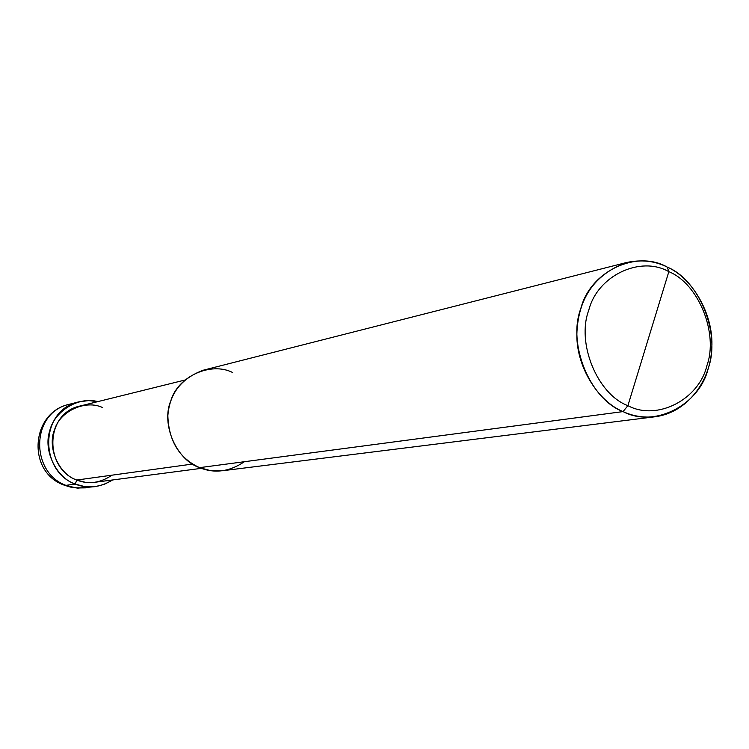 <?xml version="1.0" encoding="UTF-8"?>
<svg xmlns="http://www.w3.org/2000/svg" width="749" height="749" viewBox="0 0 749 749"><rect width="100%" height="100%" fill="white"/><g stroke="black" fill="none" stroke-linecap="round" stroke-linejoin="round"><path stroke-width="1.12" d="M112.612 479.987C99.954 487.618 87.511 488.985 75.275 484.097L76.735 480.043L75.275 484.097L65.884 485.343C30.288 472.591 30.4 412.315 69.629 404.217C30.4 412.315 30.288 472.591 65.884 485.343L75.2 487.796L85.423 487.861L76.623 487.964L67.138 485.811L65.884 485.343L75.275 484.097C56.699 478.04 43.039 450.917 49.659 431.143C53.769 412.025 77.784 396.043 97.81 401.623L88.625 400.593L79.038 401.82C39.322 410.021 39.22 471.158 75.275 484.097L84.703 486.588L95.057 486.653L104.186 484.388L112.612 479.987M232.63 372.515C210.975 361.421 177.766 376.363 170.791 400.855C160.857 424.093 176.399 460.017 199.571 467.648L623.056 411.594C632.933 416.201 643.719 417.905 655.412 416.716C687.245 412.484 709.668 381.587 711.522 350.935C715.295 317.07 693.199 278.197 667.237 267.093L668.838 271.662C698.545 283.637 718.628 333.427 706.916 365.568C699.032 399.451 657.079 421.303 627.905 405.658L668.838 271.662C640.517 255.372 597.43 275.548 588.78 310.198C576.234 342.986 597.44 394.451 627.905 405.658L623.056 411.594L199.571 467.648C179.292 458.257 168.722 440.955 167.851 415.761C169.555 393.403 181.436 378.198 203.503 370.146L626.304 262.571C595.371 274.171 578.921 297.1 576.964 331.367C575.007 365.343 597.964 401.586 623.056 411.594C590.156 399.545 567.218 343.969 580.803 308.588C590.175 271.194 636.716 249.511 667.237 267.093C654.851 260.858 641.21 259.351 626.304 262.571M102.763 407.662C85.929 399.329 60.107 410.883 54.64 429.477C46.878 447.134 58.778 474.295 76.735 480.043C44.21 468.34 44.453 413.158 80.358 405.949L184.713 380.089M201.378 468.34L93.41 482.478L85.339 482.309L76.735 480.043L192.512 464.052L76.735 480.043C88.504 484.697 100.254 483.077 111.985 475.175M627.905 405.658C597.44 394.451 576.234 342.986 588.78 310.198C597.43 275.548 640.517 255.372 668.838 271.662L627.905 405.658C657.079 421.303 699.032 399.451 706.916 365.568C718.628 333.427 698.545 283.637 668.838 271.662L667.237 267.093C699.257 280.032 720.875 333.651 708.264 368.283C699.781 404.788 654.56 428.428 623.056 411.594L627.905 405.658M655.412 416.716L222.5 470.747L210.506 470.634L199.571 467.648C214.542 473.733 229.494 471.758 244.408 461.712M64.208 485.137C26.561 472.188 30.615 412.137 69.629 404.217L79.038 401.82M64.377 485.202L70.219 487.037L77.784 488.123L95.057 486.653"/></g></svg>
